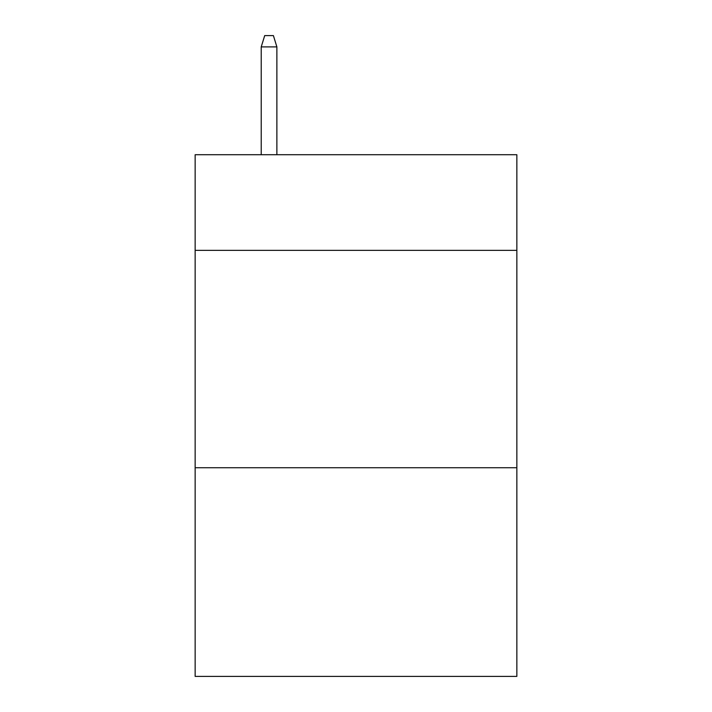 <?xml version="1.0" encoding="UTF-8"?>
<svg xmlns="http://www.w3.org/2000/svg" width="712" height="712" viewBox="0 0 712 712"><rect width="100%" height="100%" fill="white"/><g stroke="black" fill="none" stroke-linecap="round" stroke-linejoin="round"><path stroke-width="1.07" d="M516.85 250.357L516.85 154.718L195.15 154.718L195.15 250.357L516.85 250.357L516.85 676.4L195.15 676.4L195.15 250.357M516.85 467.731L195.15 467.731M276.879 154.718L276.879 46.903L261.224 46.903L261.224 154.718M261.224 46.903L264.704 35.6L273.399 35.6L276.879 46.903"/></g></svg>
